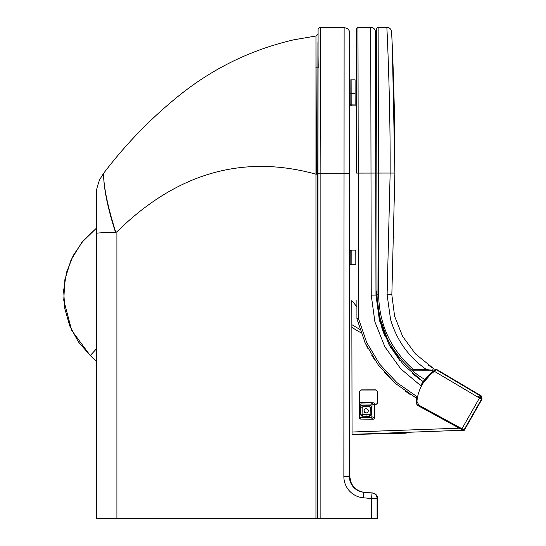 <?xml version="1.0" encoding="UTF-8"?>
<svg xmlns="http://www.w3.org/2000/svg" width="546" height="546" viewBox="0 0 546 546"><rect width="100%" height="100%" fill="white"/><g stroke="black" fill="none" stroke-linecap="round" stroke-linejoin="round"><path stroke-width="0.82" d="M464.55 429.784A1.583 1.583 0 0 1 464.421 429.975A1.583 1.583 0 0 0 464.55 429.784L482.05 399.085L481.197 395.87L436.595 369.41A0.792 0.792 31.7 0 0 436.466 369.342A0.792 0.792 0 0 1 436.595 369.41L437.073 369.69M434.411 370.208L434.589 369.867A0.396 0.396 178.8 0 0 434.411 370.208L433.524 371.068L434.555 370.345A0.396 0.396 178.6 0 1 434.596 370.311L433.524 371.068L434.589 369.867A41.987 41.987 -149.3 0 1 435.524 369.273A0.792 0.792 -0.5 0 1 436.336 369.267L481.183 395.877L482.05 399.085L481.197 395.87L482.029 399.092L479.456 398.048L479.927 397.256L478.726 396.485L480.275 397.672A0.962 0.962 -104.3 0 0 479.927 397.256M482.084 399.024L481.197 395.87L482.084 399.024M393.973 236.793L393.953 237.79M392.342 47.83L394.894 173.055C395.208 97.843 391.496 29.791 391.605 31.873L392.035 40.964M432.077 367.588L433.504 368.475L432.705 369.874L433.504 368.475L415.41 353.869L402.668 336.445L394.615 316.264L391.844 294.82L394.894 173.055C395.208 97.673 391.496 29.914 391.598 31.832L391.598 31.832M376.822 173.068L377.047 294.847C377.716 325.416 389.564 350.75 412.592 370.843C411.875 370.106 412.21 369.697 413.581 369.608C390.936 349.836 379.286 324.918 378.631 294.847L378.405 173.068L376.822 173.068L376.556 28.958A1.583 1.583 -0.1 0 1 378.132 27.375L386.855 27.361C386.745 25.218 390.458 95.434 390.144 173.048L387.1 294.717L390.561 319.458C396.778 340.431 408.756 357.139 426.508 369.587L432.603 370.256L432.882 369.574M383.763 330.576L380.576 320.911M388.725 74.638L388.486 67.308M387.046 31.47L386.855 27.361A4.743 4.743 -2.8 0 1 391.605 31.873M413.581 369.608L426.508 369.587M412.592 370.843L432.842 370.83L432.705 369.874M378.132 27.375L378.405 173.068L394.894 173.055L391.844 294.82L387.1 294.717M428.706 365.335L430.855 366.796M430.91 366.83L431.64 367.308M432.992 370.946L433.374 371.171L432.992 370.946A0.792 0.792 0 0 1 432.842 370.83M385.067 336.52L382.07 329.02A4.743 4.743 -19.5 0 1 382.104 329.122A4.743 4.743 160.5 0 0 382.07 329.02L385.012 336.391L387.196 338.418L379.804 317.922L376.494 293.714M412.619 370.864A99.399 99.399 0 0 0 420.652 376.931L424.774 379.422M356.893 299.938L356.927 318.577A1.583 1.583 0 0 0 356.968 318.932L365.213 343.065L378.289 364.94L395.679 383.64L416.516 398.259M417.56 397.024L396.894 382.603L379.654 364.114L366.68 342.472L358.51 318.577L357.964 27.32L356.388 28.911L356.654 173.109L371 173.082L371.232 295.127L375.976 295.086L382.104 329.101M389.503 345.379L399.645 360.326M412.599 373.682L420.345 379.77M410.455 394.656L405.036 391.018M393.147 381.374L384.514 372.563M375.054 360.408L371.696 355.2M367.936 348.573L364.592 341.7M423.123 381.688L403.685 365.008L388.868 344.233L379.422 320.427L375.976 295.086L375.484 32.037L375.58 82.589L375.518 50.99L375.58 82.589L376.651 81.354L375.58 82.589M376.665 90.813L375.593 89.578L375.976 295.086M349.686 251.351L349.706 263.486L349.686 251.351A1.188 1.188 0 0 1 350.805 250.164L355.794 250.102L355.821 264.708L351.87 264.714L351.842 250.109M349.645 338.083L349.522 93.243L349.638 337.401L349.863 264.066A1.188 1.188 0 0 0 350.832 264.667L351.87 264.714M350.832 264.667A1.188 1.188 0 0 1 349.706 263.486A1.188 1.188 0 0 0 350.832 264.667A1.188 1.188 0 0 1 349.863 264.066A1.188 1.188 0 0 0 350.832 264.667L350.805 250.164M355.105 93.455L355.084 79.825L351.126 79.832L351.153 93.462L355.105 93.455L355.132 105.897L351.174 105.904L351.153 93.462L350.123 93.414L350.095 79.887L349.556 80.05L349.645 62.81M433.524 371.068L420.686 385.763A41.592 41.592 0 0 1 433.524 371.068L433.763 370.905M424.208 409.022L461.472 429.395L461.684 429.074L461.472 429.409L462.394 430.357A0.396 0.396 164.2 0 1 462.203 430.118L462.1 429.763M479.954 397.208L480.664 396.014A2.375 2.368 75.2 0 1 481.517 399.228L464.018 429.927L464.161 430.439A0.792 0.792 164.2 0 1 463.09 430.739L462.203 430.118M482.029 399.092L481.176 395.877L436.336 369.267L434.493 371.376L479.456 398.048L461.957 428.753L464.018 429.927A0.792 0.792 -15.8 0 1 462.947 430.228L463.09 430.739A0.792 0.792 0 0 0 464.161 430.439L482.029 399.092L464.161 430.439M416.83 396.621A41.578 41.578 0 0 0 416.141 401.351L416.823 396.614A41.592 41.592 0 0 0 416.127 401.358A4.743 4.743 61.9 0 0 418.57 405.937L424.993 409.452M436.336 369.267A0.792 0.792 0 0 0 435.517 369.273L434.043 370.72L434.493 371.376A40.786 40.786 0 0 0 416.926 401.419L418.966 405.241L461.957 428.753L461.575 429.449L462.947 430.228M416.926 401.419L416.141 401.351A4.743 4.743 61.9 0 0 418.591 405.931L461.575 429.449M374.679 404.511L376.037 404.504L377.382 403.16L377.511 391.352L376.01 389.851L361.036 389.878L359.507 391.359M377.354 391.352L376.01 390.008L361.043 390.042L359.541 391.386L359.609 403.562M376.037 404.504L377.532 403.16L377.511 391.352M459.261 428.187L352.054 432.016L352.061 434.384L462.285 430.268M406.204 433.183L352.061 434.384M352.061 433.579L352.061 432.882M352.054 432.016L351.863 327.429L361.029 332.855M393.27 351.597L396.143 353.242M393.038 348.73L390.629 347.345M359.862 329.422L351.856 324.679L351.863 327.429M351.815 300.628L356.907 306.791L351.815 300.628L351.856 324.679M366.161 412.899A2.082 2.082 -91.1 0 1 364.114 410.824A2.082 2.082 -91.1 0 1 366.154 408.736A2.082 2.082 -91.1 0 1 368.277 410.776A2.082 2.082 -91.1 0 1 366.161 412.899M366.236 412.899L366.134 412.899A2.082 2.082 -91.1 0 1 364.011 410.824A2.082 2.082 -91.1 0 1 366.052 408.742L366.154 408.736M363.001 406.661L369.471 406.763L370.249 407.562L370.147 414.018L369.342 414.789L362.878 414.694L362.1 413.888L362.203 407.439L363.001 406.661L362.121 405.132L370.038 405.255L371.594 406.859L370.249 407.562M371.594 406.859L371.464 414.769L370.147 414.018M371.464 414.769L369.867 416.325L361.95 416.202L360.401 414.598L362.1 413.888M360.401 414.598L360.524 406.681L362.203 407.439M360.524 406.681L362.121 405.132M359.971 416.564L360.155 404.702A0.792 0.792 -90.1 0 1 360.961 403.924L371.239 404.088A0.792 0.792 -90.1 0 1 372.017 404.893L371.833 416.748A0.792 0.792 -90.1 0 1 371.027 417.526L360.749 417.369A0.792 0.792 -90.1 0 1 359.971 416.564L359.282 417.465L359.486 404.142L360.155 404.702M359.282 417.465A1.583 1.583 89.9 0 0 360.838 419.069L372.87 419.253A1.583 1.583 89.9 0 0 374.474 417.697L374.686 404.381A1.583 1.583 89.9 0 0 373.13 402.777L361.097 402.586A1.583 1.583 89.9 0 0 359.486 404.142M96.526 361.363L90.254 355.555L78.365 341.857L69.724 325.907L64.742 308.463L63.65 290.356L66.51 272.447L73.184 255.576L83.347 240.554L96.526 228.085L81.777 242.451L71.014 259.998L64.872 279.675L63.752 300.239L71.724 330.426L90.254 355.555L96.526 348.73M96.587 195.673L96.526 518.686L116.912 518.693L116.912 231.804L115.547 232.453C102.225 191.196 104.3 176.576 103.18 174.024C104.293 173.3 101.481 187.367 115.841 232.425M105.992 518.686L133.504 518.693M372.079 498.478L377.607 498.478L377.607 518.659L377.081 518.7L377.081 498.518L371.533 498.518L372.031 493.004L363.841 492.287A15.814 15.814 85.7 0 1 349.406 476.528L349.686 33.306M316.455 174.154L315.963 36.002L315.943 518.7L377.081 518.7M315.943 518.7L116.912 518.693M315.943 174.194L317.772 174.188L315.943 174.194C242.799 153.972 176.46 173.178 116.912 231.804M349.87 250.716L349.877 226.249L349.454 226.249M318.025 33.852L315.963 36.002L293.693 39.831C250.955 49.747 212.503 68.53 178.337 96.185C150.123 119.014 125.075 144.922 103.18 173.901L99.515 179.955C97.195 186.773 96.26 190.383 96.703 190.786L96.526 233.367C97.092 232.896 103.433 232.589 115.547 232.453M480.787 396.567L480.391 397.222M435.524 369.724A0.792 0.792 -0.9 0 1 436.343 369.717L480.664 396.014L481.183 395.877L436.595 369.41A0.792 0.792 0 0 0 436.466 369.342M377.047 294.847L378.631 294.847M356.968 318.932A1.583 1.583 0 0 1 356.927 318.577L358.51 318.577L356.968 318.932M371.232 295.127L374.897 321.853L384.944 346.949L400.709 368.782L421.362 386.206M357.964 27.32L370.734 27.3L371 173.082L375.75 173.075M350.143 105.856L351.174 105.904L350.143 105.856L350.143 104.88L355.125 104.921M349.454 93.202A1.188 1.031 -0.1 0 0 350.123 93.414L350.143 104.88A1.188 1.031 -0.1 0 1 349.501 104.689M424.658 409.268L418.57 405.937L418.966 405.241M434.043 370.72A41.578 41.578 0 0 0 420.7 385.769M359.698 391.386L359.527 403.214M374.679 404.668L376.037 404.661M366.079 405.193L366.236 406.715M370.038 405.255L369.471 406.763M369.867 416.325L369.342 414.789M365.909 416.264L366.113 414.742M361.95 416.202L362.878 414.694M361.097 402.586L360.961 403.924M373.13 402.777L371.239 404.088M374.686 404.381L372.017 404.893M374.474 417.697L371.833 416.748M372.87 419.253L371.027 417.526M360.838 419.069L360.749 417.369M349.563 406.593L349.563 391.571L349.563 406.593M349.925 173.683L349.925 250.634L349.925 173.683M349.931 476.747L349.925 264.168L349.925 476.487L343.857 476.528A21.349 21.349 -94.3 0 0 363.349 497.802L363.841 492.287L372.549 492.963A5.535 5.535 85.7 0 1 377.607 498.478L377.607 518.659M349.768 406.579L349.768 391.55L349.768 406.579M349.877 226.249L349.829 105.794M318.216 67.936L317.929 41.865L317.765 173.724L320.133 173.724L320.406 27.402L344.13 27.402L343.857 476.528M320.133 518.7L320.133 173.724L349.406 173.724M317.765 173.724L317.765 518.7L318.093 29.231C317.806 28.624 318.577 28.017 320.406 27.402M363.349 497.802L371.533 498.518L371.533 518.7M349.925 476.487A15.814 15.814 -94.3 0 0 364.366 492.246L372.031 493.004A5.535 5.535 -94.3 0 1 377.081 498.518L377.607 498.478A5.535 5.535 0 0 0 372.549 492.963M370.734 27.3C373.614 27.573 375.198 29.156 375.484 32.037M351.174 105.904L355.132 105.897M351.126 79.832L349.467 80.105M418.181 405.698L416.864 404.347M416.475 403.603L416.107 401.767M461.472 429.409L462.059 429.62M462.394 430.357L463.09 430.739A0.792 0.792 0 0 0 463.472 430.835M434.411 370.188L435.517 369.273A0.792 0.792 0 0 1 435.933 369.157M376.487 292.636L377.04 290.26L376.487 292.82M405.603 433.203L360.817 434.268M385.005 336.391L387.196 338.418M349.563 406.524L349.563 391.639M349.768 406.504L349.768 391.625M349.679 33.163L349.215 30.753L347.959 28.945L344.13 27.402M350.716 481.422L349.979 477.73M315.868 67.745L317.854 67.922M96.526 233.367L96.526 518.686"/></g></svg>
